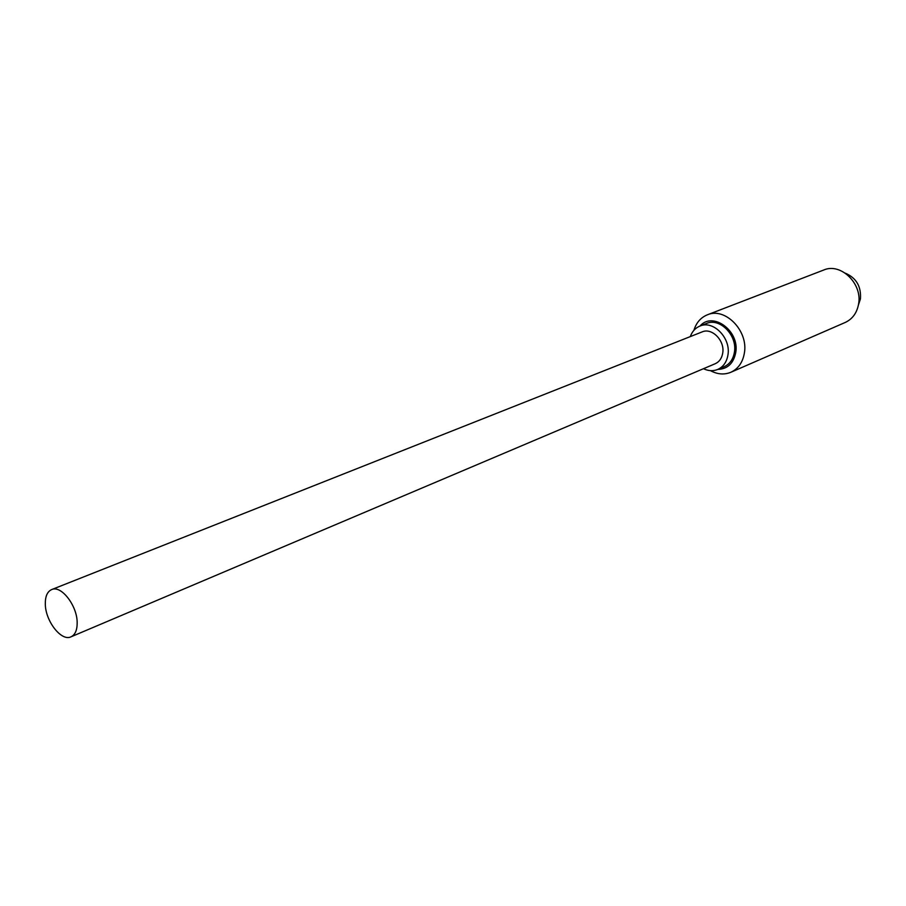 <?xml version="1.0" encoding="UTF-8"?>
<svg xmlns="http://www.w3.org/2000/svg" width="906" height="906" viewBox="0 0 906 906"><rect width="100%" height="100%" fill="white"/><g stroke="black" fill="none" stroke-linecap="round" stroke-linejoin="round"><path stroke-width="1.36" d="M730.882 372.264L845.207 322.468C852.421 319.093 856.861 313.034 858.537 304.303C862.761 283.827 840.768 262.4 823.713 270.022L707.337 314.824C724.947 306.874 748.401 330.633 744.415 352.819C742.841 362.275 738.333 368.753 730.882 372.264C724.268 374.959 717.45 374.416 710.44 370.645M717.812 369.421C727.609 369.025 733.588 363.363 735.751 352.445C739.704 330.815 712.66 311.12 700.021 326.013M703.464 368.708C708.413 371.064 713.169 371.313 717.745 369.444C723.407 366.817 726.816 361.902 727.982 354.71C730.927 337.949 713.215 319.988 699.953 326.047C695.389 327.927 692.173 331.449 690.304 336.59M717.745 369.444L724.222 366.67C729.862 364.042 733.271 359.15 734.449 351.992C737.405 335.299 719.749 317.428 706.51 323.476L699.953 326.047M858.424 304.971L860.428 298.923C861.312 286.511 856.306 277.938 845.411 273.227M693.905 330.316C696.261 322.706 700.734 317.542 707.337 314.824M45.311 603.894C45.277 620.938 61.382 641.731 70.996 636.827C75.119 634.857 77.18 630.191 77.169 622.841C77.35 605.774 61.155 584.857 51.631 589.591C47.338 591.573 45.232 596.341 45.311 603.894M70.996 636.827L715.196 363.736C719.387 361.8 721.901 358.187 722.75 352.887C724.891 340.588 711.89 327.417 702.15 331.902L51.631 589.591"/></g></svg>
